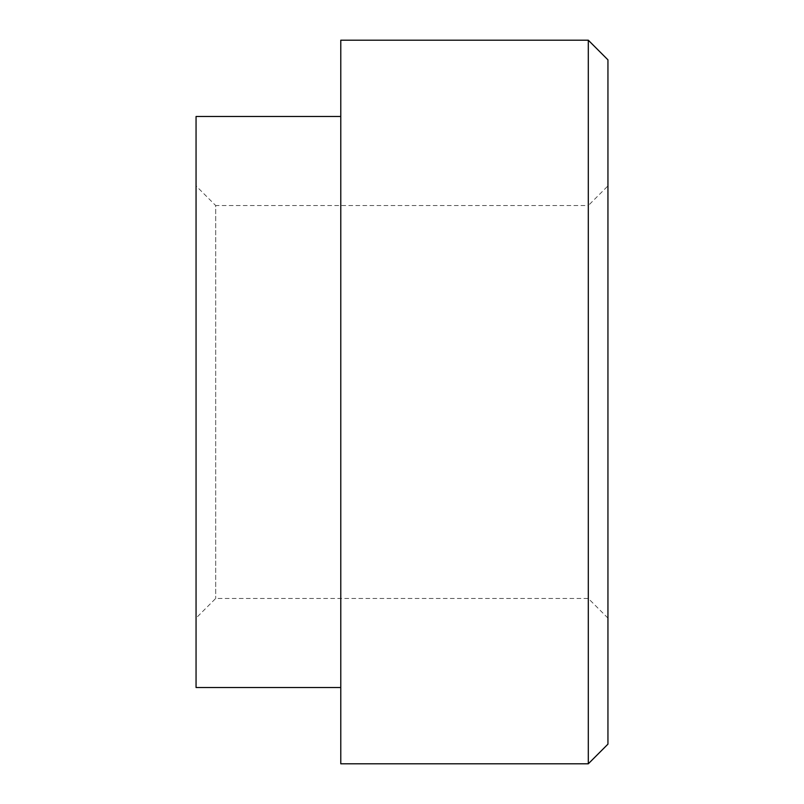 <?xml version="1.0" encoding="UTF-8"?>
<svg xmlns="http://www.w3.org/2000/svg" width="804" height="804" viewBox="0 0 804 804"><rect width="100%" height="100%" fill="white"/><g stroke="black" fill="none" stroke-linecap="round" stroke-linejoin="round"><path stroke-width="0.6" stroke-dasharray="4.02 3.01" d="M607.945 185.905L607.945 618.095L607.945 185.905L588.307 205.543L588.307 598.457L588.307 205.543L215.693 205.543L215.693 598.457L215.693 205.543L196.055 185.905L196.055 618.095L196.055 185.905M196.055 687.51L196.055 116.49M607.945 59.848L607.945 744.152M588.307 763.8L588.307 40.2M340.775 763.8L340.775 40.2M340.775 116.49L340.775 687.51L340.775 116.49M607.945 618.095L588.307 598.457L215.693 598.457L196.055 618.095"/><path stroke-width="1.21" d="M340.775 116.49L196.055 116.49L196.055 687.51L340.775 687.51M607.945 744.152L607.945 59.848L588.307 40.2L588.307 763.8L607.945 744.152M588.307 40.2L340.775 40.2L340.775 763.8L588.307 763.8"/></g></svg>
